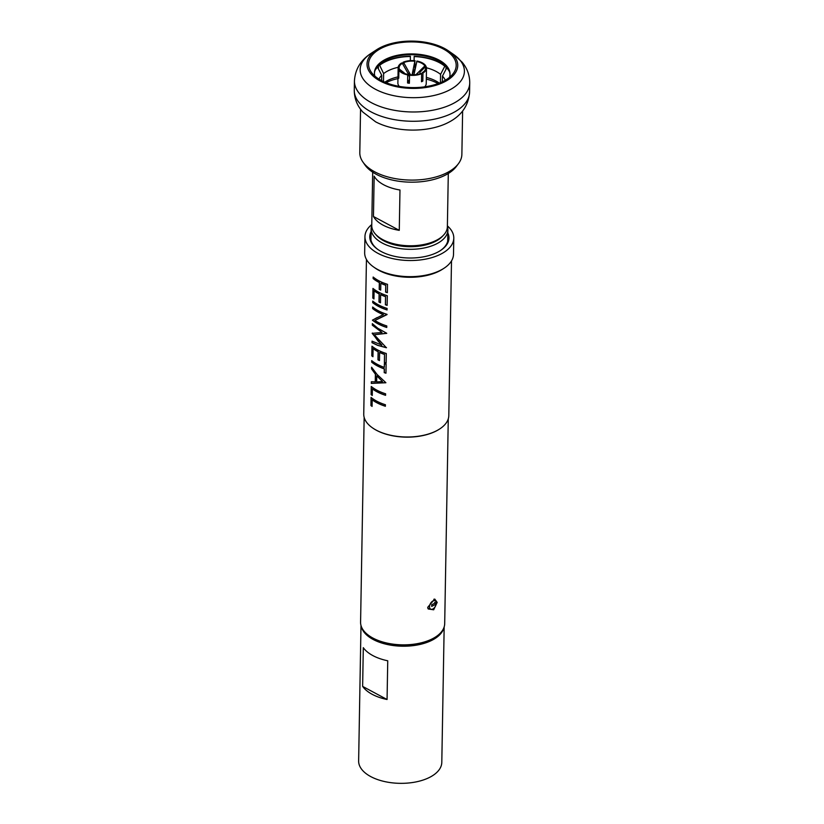 <?xml version="1.0" encoding="UTF-8"?>
<svg xmlns="http://www.w3.org/2000/svg" width="824" height="824" viewBox="0 0 824 824"><rect width="100%" height="100%" fill="white"/><g stroke="black" fill="none" stroke-linecap="round" stroke-linejoin="round"><path stroke-width="1.24" d="M443.868 627.775A41.591 21.681 -179 0 1 416.027 645.223A41.591 21.681 -179 0 1 373.128 639.455A41.591 21.681 -179 0 1 361.262 626.333M444.167 626.93L441.798 762.385A41.591 21.681 -179 0 1 415.904 781.935A41.591 21.681 -179 0 1 370.728 776.579A41.591 21.681 -179 0 1 358.636 760.933L360.994 625.478M372.17 694.302A41.591 21.681 -179 0 1 362.632 686.392L363.302 647.674A41.591 21.681 1 0 0 372.85 655.585A41.591 21.681 1 0 0 387.743 660.786L387.064 699.504A41.591 21.681 -179 0 1 372.17 694.302M387.064 699.504L362.632 686.392M432.827 608.998A4.728 2.833 118.2 0 0 436.164 604.116L431.673 606.382L431.704 604.775L436.184 602.499A4.728 2.833 118.2 0 0 435.68 601.273A4.728 2.833 118.2 0 0 432.961 600.933A4.728 2.833 118.2 0 0 429.644 605.712A4.728 2.833 118.2 0 0 431.354 609.338A4.728 2.833 118.2 0 0 432.827 608.998M434.598 602.426L436.164 604.116M438.038 83.585A35.916 18.725 1 0 0 426.307 79.104M397.961 78.61A35.916 18.725 1 0 0 386.085 82.678M379.648 65.302L379.246 65.168A39.233 20.446 1 0 1 381.327 63.675A39.233 20.446 1 0 1 410.383 56.248L410.383 56.495A38.759 20.198 1 0 0 379.648 65.302L383.623 73.573L383.479 81.545M378.371 68.258L378.412 65.724L379.246 65.168M376.517 67.403L377.341 66.847A39.233 20.446 1 0 0 375.95 68.392M381.625 80.628L381.728 75.262L377.341 66.847M445.969 69.329L446.021 66.672L444.806 66.219A38.759 20.198 1 0 0 414.163 56.547L414.101 60.667M414.163 56.547L414.081 60.667M410.383 56.495L410.321 60.636M449.574 71.884A38.759 20.198 1 0 0 446.68 67.949L442.457 76.117L442.354 81.782M446.68 67.949L447.896 68.402A40.17 20.94 1 0 1 447.947 68.454M444.806 66.219L440.572 74.376L440.428 82.647M448.668 69.669A39.233 20.446 1 0 0 447.092 67.836M445.207 66.105A39.233 20.446 1 0 0 443.446 64.756A39.233 20.446 1 0 0 414.163 56.31M377.752 66.981A38.759 20.198 1 0 0 374.961 70.586M445.269 80.258A34.031 17.737 1 0 0 442.457 76.117M440.572 74.376A34.031 17.737 1 0 0 426.482 67.805M415.749 66.105A34.031 17.737 1 0 0 415.018 66.054M398.177 67.31A34.031 17.737 1 0 0 383.623 73.573M381.728 75.262A34.031 17.737 1 0 0 378.978 79.104M439.305 83.111A34.031 17.737 1 0 0 426.338 77.394M397.992 76.9A34.031 17.737 1 0 0 384.839 82.163M446.021 66.672A40.17 20.94 1 0 0 444.188 65.281L443.446 64.756M381.327 63.675L380.575 64.169A40.17 20.94 1 0 0 378.412 65.724M447.7 122.786A51.047 26.605 -179 0 1 447.113 123.085A51.047 26.605 -179 0 1 375.641 121.839L362.859 112.074C357.163 105.771 354.299 98.478 354.269 90.207A57.659 30.055 -179 0 0 389.546 118.625A57.659 30.055 -179 0 0 452.582 113.032A57.659 30.055 -179 0 0 469.567 92.216C468.465 105.915 461.203 116.091 447.782 122.745L447.113 123.085M462.625 111.024L461.873 154.366A51.047 26.605 -179 0 1 458.432 163.688A51.047 26.605 -179 0 1 446.824 172.803A51.047 26.605 -179 0 1 362.91 162.019A51.047 26.605 -179 0 1 359.8 152.584L360.552 109.242M458.432 163.688L456.331 166.479A48.863 25.462 -179 0 1 445.228 175.203A48.863 25.462 -179 0 1 364.898 164.882L362.91 162.019M374.426 73.367A37.811 19.704 -179 0 1 385.55 60.121A37.811 19.704 -179 0 1 426.523 56.372A37.811 19.704 -179 0 1 450.017 74.685M374.827 76.035A37.811 19.704 -179 0 1 374.426 72.965A37.811 19.704 -179 0 1 385.56 59.318A37.811 19.704 -179 0 1 426.894 55.651A37.811 19.704 -179 0 1 450.028 74.284A37.811 19.704 -179 0 1 449.523 77.343M381.481 48.173A43.816 22.835 -179 0 1 436.339 45.938A43.816 22.835 -179 0 1 453.231 73.521A43.816 22.835 -179 0 1 443.281 81.339A43.816 22.835 -179 0 1 371.243 72.09A43.816 22.835 -179 0 1 381.481 48.173M444.373 81.926A45.371 23.649 -179 0 1 382.223 82.04A45.371 23.649 -179 0 1 376.712 49.687A45.371 23.649 -179 0 1 380.389 47.576A45.371 23.649 -179 0 1 448.555 50.944A45.371 23.649 -179 0 1 444.373 81.926M430.942 609.296L427.986 608.328M437.194 602.406L433.671 609.801L428.202 608.957L427.862 607.134L434.742 599.069L437.194 602.406M376.661 381.924L382.511 381.574L376.774 375.826L376.661 381.924M373.138 278.563L373.159 277.029A42.539 22.166 1 0 0 378.721 280.706A42.539 22.166 1 0 0 387.507 284.342L387.362 292.664A42.539 22.166 1 0 1 385.611 292.087L385.735 285.3A42.539 22.166 1 0 1 380.822 283.302L380.709 290.089A42.539 22.166 1 0 1 379.195 289.348L379.318 282.56A42.539 22.166 1 0 1 378.7 282.23A42.539 22.166 1 0 1 373.138 278.563L373.293 278.512A42.343 22.073 1 0 0 378.834 282.168A42.343 22.073 1 0 0 379.452 282.488L379.328 289.276A42.343 22.073 1 0 0 380.709 289.955M373.293 278.512L373.313 277.163M374.096 290.851L373.952 298.947A42.539 22.166 1 0 1 372.798 298.051L372.963 288.421A42.539 22.166 1 0 0 378.525 292.087A42.539 22.166 1 0 0 387.311 295.734L387.146 305.364A42.539 22.166 1 0 1 385.395 304.777L385.539 296.681A42.539 22.166 1 0 1 380.626 294.683L380.482 302.779A42.539 22.166 1 0 1 378.978 302.037L379.122 293.941A42.539 22.166 1 0 1 378.494 293.612A42.539 22.166 1 0 1 374.096 290.851L374.251 290.79A42.343 22.073 1 0 0 378.628 293.55A42.343 22.073 1 0 0 379.246 293.869L379.112 301.975A42.343 22.073 1 0 0 380.492 302.655M372.798 298.051L373.118 288.544M372.953 298A42.343 22.073 1 0 0 373.952 298.782M372.716 302.645L372.747 301.11A42.539 22.166 1 0 0 378.309 304.777A42.539 22.166 1 0 0 387.084 308.423L387.064 309.958A42.539 22.166 1 0 1 378.278 306.312A42.539 22.166 1 0 1 372.716 302.645L372.87 302.593A42.343 22.073 1 0 0 378.412 306.24A42.343 22.073 1 0 0 387.064 309.845M372.87 302.593L372.901 301.234M372.407 320.155L383.356 314.603A42.539 22.166 1 0 1 378.175 312.224A42.539 22.166 1 0 1 372.613 308.557L372.644 307.022A42.539 22.166 1 0 0 378.206 310.689A42.539 22.166 1 0 0 386.981 314.335L374.93 320.454A42.539 22.166 1 0 0 378 322.287A42.539 22.166 1 0 0 386.786 325.933L386.755 327.468A42.539 22.166 1 0 1 377.969 323.822A42.539 22.166 1 0 1 372.407 320.155L372.572 320.103A42.343 22.073 1 0 0 378.103 323.75A42.343 22.073 1 0 0 386.755 327.355M387.074 314.572L377.114 319.424M372.572 320.103L377.155 317.559M372.613 308.557L372.767 308.506A42.343 22.073 1 0 0 378.309 312.152A42.343 22.073 1 0 0 383.469 314.521L383.356 314.603M372.767 308.506L372.798 307.146M386.497 347.666L377.732 345.297L372.18 342.65L372.201 341.26M381.769 345.153L372.18 333.359L382.017 332.463L372.324 325.202L372.345 323.657L377.897 328.323L386.652 333.226L374.261 334.729L386.404 347.749L377.598 345.359L372.015 342.702L372.046 341.157L381.883 345.071L377.804 340.765L372.345 333.02M386.744 333.359L374.261 334.729M382.017 332.463L372.479 325.15L372.5 323.811M373.087 348.634L372.942 356.73A42.539 22.166 1 0 1 371.789 355.834L371.954 346.204A42.539 22.166 1 0 0 377.516 349.87A42.539 22.166 1 0 0 386.302 353.517L386.137 363.147A42.539 22.166 1 0 1 384.386 362.56L384.53 354.464A42.539 22.166 1 0 1 379.617 352.466L379.473 360.572A42.539 22.166 1 0 1 377.969 359.831L378.113 351.724A42.539 22.166 1 0 1 377.495 351.405A42.539 22.166 1 0 1 373.087 348.634L373.241 348.573A42.343 22.073 1 0 0 377.629 351.333A42.343 22.073 1 0 0 378.237 351.663L378.103 359.758A42.343 22.073 1 0 0 379.483 360.438M371.789 355.834L372.108 346.327M371.943 355.783A42.343 22.073 1 0 0 372.942 356.565M371.676 362.179L371.706 360.644A42.539 22.166 1 0 0 377.268 364.321A42.539 22.166 1 0 0 384.303 367.38L384.365 363.662A42.539 22.166 1 0 0 386.116 364.239L385.962 373.21A42.539 22.166 1 0 1 384.211 372.633L384.272 368.915A42.539 22.166 1 0 1 377.238 365.846A42.539 22.166 1 0 1 371.676 362.179L371.84 362.127A42.343 22.073 1 0 0 377.371 365.784A42.343 22.073 1 0 0 384.375 368.833L384.314 372.551A42.343 22.073 1 0 0 385.962 373.097M371.84 362.127L371.861 360.778M385.889 382.758L371.469 383.366L371.49 381.759M382.511 381.574L376.774 375.826M375.25 381.934L375.384 374.189L371.562 368.884L371.593 367.216L377.093 374.477L385.797 382.624L371.305 383.418L371.336 381.749L375.394 381.873L375.528 374.127L371.717 368.833L371.737 367.452M372.376 388.907L372.263 395.479A42.539 22.166 1 0 1 371.109 394.572L371.253 386.477A42.539 22.166 1 0 0 376.815 390.143A42.539 22.166 1 0 0 385.601 393.79L385.57 395.324A42.539 22.166 1 0 1 376.784 391.678A42.539 22.166 1 0 1 372.376 388.907L372.53 388.856A42.343 22.073 1 0 0 376.918 391.606A42.343 22.073 1 0 0 385.57 395.211M371.109 394.572L371.408 386.6M371.274 394.521A42.343 22.073 1 0 0 372.273 395.304M372.191 399.856L372.077 406.417A42.539 22.166 1 0 1 370.924 405.521L371.058 397.426A42.539 22.166 1 0 0 376.619 401.092A42.539 22.166 1 0 0 385.405 404.738L385.385 406.263A42.539 22.166 1 0 1 376.599 402.617A42.539 22.166 1 0 1 372.191 399.856L372.345 399.794A42.343 22.073 1 0 0 376.733 402.555A42.343 22.073 1 0 0 385.385 406.15M370.924 405.521L371.212 397.549M371.078 405.47A42.343 22.073 1 0 0 372.077 406.253M424.679 86.829A14.183 7.385 1 0 0 426.235 83.554L426.502 68.227A14.183 7.385 1 0 0 426.245 66.744L425.328 66.857L419.704 72.43M425.74 66.806L425.751 65.786A14.183 7.385 1 0 0 422.372 62.892A14.183 7.385 1 0 0 416.934 61.048L414.05 74.356A3.78 1.967 -179 0 0 412.227 74.078L414.863 61.244A13.236 6.901 1 0 0 403.688 62.645L410.27 74.315L407.777 72.986M409.466 79.351L407.571 82.977A14.183 7.385 1 0 0 409.394 83.255L409.538 75.19A14.183 7.385 1 0 0 421.631 73.676L421.486 81.741A14.183 7.385 1 0 0 422.825 81.061L422.969 72.996A14.183 7.385 1 0 0 426.502 68.227M407.571 82.977L407.715 74.912A14.183 7.385 1 0 1 402.277 73.058A14.183 7.385 1 0 1 398.898 70.174L398.754 78.239A14.183 7.385 1 0 1 398.27 77.281L398.404 69.216A14.183 7.385 1 0 1 398.147 67.733A14.183 7.385 1 0 1 401.679 62.964L402.349 63.324A13.236 6.901 1 0 0 399.321 69.103L404.162 72.811M398.898 70.174L399.805 70.061A13.236 6.901 1 0 0 401.772 72.007A13.236 6.901 1 0 0 402.946 72.728A13.236 6.901 1 0 0 407.962 74.438L409.198 76.199M410.27 74.315A3.78 1.967 -179 0 0 408.931 74.994L402.349 63.324M415.481 75.118L424.844 65.899A13.236 6.901 1 0 0 421.703 63.232A13.236 6.901 1 0 0 416.687 61.522M372.685 172.175L371.758 225.416A37.811 19.704 1 0 0 379.421 237.58L380.894 238.62A35.916 18.725 1 0 0 434.866 241.278A35.916 18.725 1 0 0 437.781 239.609L439.295 238.63A37.811 19.704 1 0 0 447.37 226.734L448.297 173.493M379.421 237.58A37.811 19.704 1 0 0 436.226 240.381A37.811 19.704 1 0 0 439.295 238.63M373.457 216.485L374.158 176.161A37.811 19.704 1 0 0 399.98 190.014L399.269 230.349A37.811 19.704 -179 0 1 373.457 216.485L399.269 230.349M447.834 232.935A39.604 20.641 -179 0 1 440.51 250.517A39.604 20.641 -179 0 1 381.296 251.567A39.604 20.641 -179 0 1 377.794 249.425A39.604 20.641 -179 0 1 371.088 231.595M371.027 235.067A38.666 20.147 1 0 0 370.697 237.497A38.666 20.147 1 0 0 378.164 249.682M435.711 636.89L434.197 637.879A40.17 20.94 -179 0 1 374.127 638.94A40.17 20.94 -179 0 1 370.584 636.767L369.101 635.726A42.065 21.918 1 0 0 372.819 638.013A42.065 21.918 1 0 0 435.711 636.89A42.065 21.918 1 0 0 444.692 623.655L448.266 418.849M372.541 427.893A42.065 21.918 1 0 0 372.726 428.027A42.065 21.918 1 0 0 376.444 430.303A42.065 21.918 1 0 0 439.336 429.191A42.065 21.918 1 0 0 439.522 429.067M366.443 259.436L363.744 414.081A42.539 22.166 1 0 0 372.355 427.769A42.539 22.166 1 0 0 376.115 430.077A42.539 22.166 1 0 0 439.717 428.943A42.539 22.166 1 0 0 448.802 415.564L451.501 260.92M371.779 224.55A44.424 23.154 1 0 0 364.95 236.591L364.661 252.721A44.424 23.154 1 0 0 373.663 267.017L375.147 268.058A42.539 22.166 1 0 0 378.906 270.365A42.539 22.166 1 0 0 442.498 269.232L444.012 268.253A44.424 23.154 1 0 0 453.509 254.276L453.787 238.136A44.424 23.154 1 0 0 447.381 225.869M373.663 267.017A44.424 23.154 1 0 0 377.588 269.427A44.424 23.154 1 0 0 444.012 268.253M364.95 236.591A44.424 23.154 1 0 0 377.876 253.298A44.424 23.154 1 0 0 426.132 259.024A44.424 23.154 1 0 0 453.787 238.136M375.857 234.572A36.483 19.014 1 0 0 383.675 240.773A36.483 19.014 1 0 0 442.952 235.736M447.37 226.538A38.378 20.003 -179 0 1 447.885 229.968A38.378 20.003 -179 0 1 423.989 248.014A38.378 20.003 -179 0 1 382.305 243.059A38.378 20.003 -179 0 1 371.14 228.629A38.378 20.003 -179 0 1 371.768 225.21M364.156 417.377L360.582 622.192A42.065 21.918 1 0 0 369.101 635.726M440.119 250.764A38.666 20.147 1 0 0 448.009 238.847A38.666 20.147 1 0 0 447.772 236.406M433.846 599.233L434.907 600.294M422.969 72.996L422.3 72.636A13.236 6.901 1 0 0 422.733 72.368A13.236 6.901 1 0 0 425.328 66.857M409.538 75.19L409.786 74.716A13.236 6.901 1 0 0 420.961 73.315L421.631 73.676M414.863 61.244L414.966 68.835L412.227 74.078M415.111 60.77A14.183 7.385 1 0 0 403.018 62.284L403.688 62.645M402.977 64.447L403.018 62.284M399.321 69.103L398.404 69.216M422.825 81.061L421.517 80.35M425.751 65.786L424.844 65.899M398.147 67.733L397.879 83.059A14.183 7.385 1 0 0 399.321 86.386M384.303 367.38L384.468 363.693M384.386 362.56L384.489 362.488A42.343 22.073 1 0 0 386.137 363.034M384.489 362.488L384.53 354.464M379.617 352.466L379.74 352.394A42.343 22.073 1 0 0 384.633 354.382M385.395 304.777L385.498 304.695A42.343 22.073 1 0 0 387.146 305.251M385.498 304.695L385.539 296.681M380.626 294.683L380.75 294.611A42.343 22.073 1 0 0 385.642 296.599M385.611 292.087L385.714 292.005A42.343 22.073 1 0 0 387.362 292.551M385.714 292.005L385.735 285.3M380.822 283.302L380.956 283.229A42.343 22.073 1 0 0 385.838 285.217M469.567 92.216L469.732 82.925A57.659 30.055 -179 0 1 452.747 103.742A57.659 30.055 -179 0 1 389.711 109.335A57.659 30.055 -179 0 1 354.433 80.917C355.175 69.185 360.809 59.956 371.305 53.21A52.128 27.161 1 0 0 377.639 90.372A52.128 27.161 1 0 0 449.039 90.238A52.128 27.161 1 0 0 453.839 54.642L448.555 50.944M431.354 609.338L428.974 609.142M435.68 601.273L434.207 599.409M354.433 80.917L354.269 90.207M376.712 49.687L371.305 53.21M469.732 82.925C469.732 75.149 467.167 68.207 462.058 62.109L453.839 54.642M427.677 607.772L428.223 608.946M447.679 241.278L447.885 229.968M370.944 239.939L371.14 228.629"/></g></svg>
